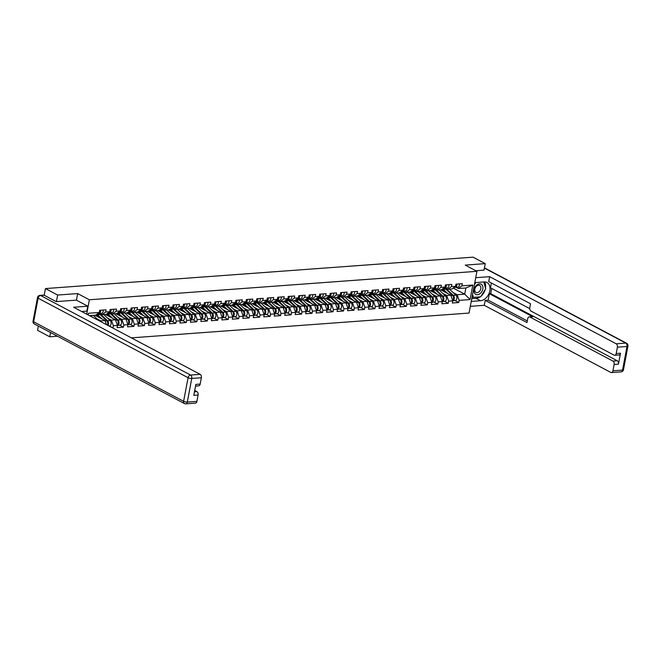 <?xml version="1.0" encoding="UTF-8"?>
<svg xmlns="http://www.w3.org/2000/svg" width="661" height="661" viewBox="0 0 661 661"><rect width="100%" height="100%" fill="white"/><g stroke="black" fill="none" stroke-linecap="round" stroke-linejoin="round"><path stroke-width="0.99" d="M131.365 337.862L469.046 313.058L476.936 271.316L89.375 299.78L86.665 314.149M50.567 332.566L49.765 336.788L57.457 336.218M49.765 336.788L37.561 330.31L38.355 326.088M453.206 288.056L464.716 294.153L470.07 299.565L472.822 285.04L461.907 285.841L462.312 283.668L455.933 284.139L455.52 286.304L451.942 289.006L447.852 289.303L445.564 288.089M470.07 299.565L459.155 300.367L458.751 302.531L455.041 300.565M440.689 289.832L450.777 295.178L452.777 300.829L452.364 303.002L458.751 302.531M452.777 300.829L448.679 301.135L448.274 303.3L444.564 301.333M430.212 290.6L440.3 295.946L442.3 301.598L441.887 303.771L448.274 303.3M442.3 301.598L438.202 301.903L437.789 304.077L434.087 302.11M419.735 291.369L429.824 296.723L431.823 302.374L431.41 304.539L437.789 304.077M431.823 302.374L427.725 302.672L427.312 304.845L423.602 302.878M409.258 292.137L419.347 297.491L421.346 303.143L420.933 305.308L427.312 304.845M421.346 303.143L417.248 303.44L416.835 305.613L413.125 303.647M398.773 292.906L408.87 298.26L410.861 303.911L410.456 306.084L416.835 305.613M410.861 303.911L406.771 304.209L406.358 306.382L402.648 304.415M388.296 293.674L398.385 299.028L400.384 304.68L399.979 306.853L406.358 306.382M400.384 304.68L396.286 304.985L395.881 307.15L392.171 305.184M377.819 294.451L387.908 299.797L389.907 305.448L389.503 307.621L395.881 307.15M389.907 305.448L385.809 305.754L385.404 307.919L381.694 305.952M367.342 295.219L377.431 300.565L379.431 306.217L379.017 308.39L385.404 307.919M379.431 306.217L375.332 306.522L374.919 308.695L371.218 306.729M356.866 295.988L366.954 301.333L368.954 306.993L368.541 309.158L374.919 308.695M368.954 306.993L364.855 307.291L364.442 309.464L360.741 307.497M346.389 296.756L356.477 302.11L358.477 307.762L358.064 309.926L364.442 309.464M358.477 307.762L354.379 308.059L353.966 310.232L350.256 308.266M335.912 297.524L346 302.878L348 308.53L347.587 310.703L353.966 310.232M348 308.53L343.902 308.827L343.489 311L339.779 309.034M325.427 298.293L335.515 303.647L337.515 309.298L337.11 311.471L343.489 311M337.515 309.298L333.417 309.596L333.012 311.769L329.302 309.802M314.95 299.061L325.038 304.415L327.038 310.067L326.633 312.24L333.012 311.769M327.038 310.067L322.94 310.373L322.535 312.537L318.825 310.571M304.473 299.838L314.562 305.184L316.561 310.835L316.148 313.008L322.535 312.537M316.561 310.835L312.463 311.141L312.058 313.306L308.348 311.339M293.996 300.606L304.085 305.952L306.084 311.604L305.671 313.777L312.058 313.306M306.084 311.604L301.986 311.909L301.573 314.082L297.871 312.116M283.519 301.375L293.608 306.721L295.607 312.38L295.194 314.545L301.573 314.082M295.607 312.38L291.509 312.678L291.096 314.851L287.386 312.884M273.043 302.143L283.131 307.497L285.131 313.149L284.717 315.314L291.096 314.851M285.131 313.149L281.032 313.446L280.619 315.619L276.909 313.653M262.557 302.912L272.654 308.266L274.645 313.917L274.241 316.09L280.619 315.619M274.645 313.917L270.556 314.215L270.142 316.388L266.433 314.421M252.081 303.68L262.169 309.034L264.169 314.686L263.764 316.859L270.142 316.388M264.169 314.686L260.07 314.983L259.666 317.156L255.956 315.19M241.604 304.448L251.692 309.802L253.692 315.454L253.287 317.627L259.666 317.156M253.692 315.454L249.594 315.76L249.189 317.924L245.479 315.958M231.127 305.225L241.215 310.571L243.215 316.222L242.802 318.395L249.189 317.924M243.215 316.222L239.117 316.528L238.704 318.693L235.002 316.726M220.65 305.993L230.739 311.339L232.738 316.999L232.325 319.164L238.704 318.693M232.738 316.999L228.64 317.297L228.227 319.47L224.525 317.503M210.173 306.762L220.262 312.116L222.261 317.767L221.848 319.932L228.227 319.47M222.261 317.767L218.163 318.065L217.75 320.238L214.04 318.272M199.696 307.53L209.785 312.884L211.784 318.536L211.371 320.709L217.75 320.238M211.784 318.536L207.686 318.833L207.273 321.006L203.563 319.04M189.211 308.299L199.3 313.653L201.299 319.304L200.894 321.477L207.273 321.006M201.299 319.304L197.209 319.602L196.796 321.775L193.086 319.808M178.734 309.067L188.823 314.421L190.822 320.073L190.418 322.246L196.796 321.775M190.822 320.073L186.724 320.378L186.319 322.543L182.61 320.577M168.258 309.844L178.346 315.19L180.346 320.841L179.932 323.014L186.319 322.543M180.346 320.841L176.247 321.147L175.843 323.312L172.133 321.345M157.781 310.612L167.869 315.958L169.869 321.61L169.456 323.783L175.843 323.312M169.869 321.61L165.771 321.915L165.357 324.088L161.656 322.122M147.304 311.381L157.392 316.726L159.392 322.386L158.979 324.551L165.357 324.088M159.392 322.386L155.294 322.684L154.881 324.857L151.171 322.89M136.827 312.149L146.916 317.503L148.915 323.155L148.502 325.319L154.881 324.857M148.915 323.155L144.817 323.452L144.404 325.625L140.694 323.659M126.342 312.917L136.439 318.272L138.43 323.923L138.025 326.096L144.404 325.625M138.43 323.923L134.34 324.221L133.927 326.394L130.217 324.427M115.865 313.686L125.954 319.04L127.953 324.691L127.548 326.865L133.927 326.394M127.953 324.691L123.855 324.989L123.45 327.162L119.74 325.195M105.388 314.454L115.477 319.808L117.476 325.46L117.071 327.633L123.45 327.162M117.476 325.46L113.378 325.766L112.973 327.93L109.263 325.964M88.045 314.884L88.351 313.273L99.266 312.471L95.688 315.173L89.45 315.627M455.52 286.304L451.422 286.61L451.835 284.437L445.456 284.908L445.043 287.072L440.945 287.378L441.358 285.205L434.979 285.676L434.566 287.849L430.468 288.146L430.881 285.973L424.494 286.444L424.089 288.617L419.991 288.915L420.404 286.742L414.017 287.213L413.612 289.386L409.514 289.683L409.919 287.518L403.541 287.981L403.127 290.154L399.037 290.452L399.442 288.287L393.064 288.75L392.651 290.923L388.552 291.228L388.965 289.055L382.587 289.526L382.174 291.691L378.075 291.997L378.489 289.824L372.11 290.295L371.697 292.459L367.599 292.765L368.012 290.592L361.633 291.063L361.22 293.236L357.122 293.534L357.535 291.361L351.148 291.832L350.743 294.005L346.645 294.302L347.05 292.129L340.671 292.6L340.266 294.773L336.168 295.07L336.573 292.906L330.194 293.368L329.781 295.541L325.691 295.839L326.096 293.674L319.717 294.145L319.304 296.31L315.206 296.615L315.619 294.442L309.241 294.913L308.827 297.078L304.729 297.384L305.142 295.211L298.764 295.682L298.351 297.855L294.252 298.152L294.666 295.979L288.279 296.45L287.874 298.623L283.776 298.921L284.189 296.748L277.802 297.219L277.397 299.392L273.299 299.689L273.704 297.524L267.325 297.987L266.912 300.16L262.822 300.458L263.227 298.293L256.848 298.755L256.435 300.929L252.337 301.234L252.75 299.061L246.371 299.532L245.958 301.697L241.86 302.003L242.273 299.83L235.894 300.301L235.481 302.465L231.383 302.771L231.796 300.598L225.418 301.069L225.004 303.242L220.906 303.539L221.319 301.366L214.932 301.837L214.528 304.01L210.429 304.308L210.834 302.135L204.456 302.606L204.051 304.779L199.953 305.076L200.357 302.912L193.979 303.374L193.566 305.547L189.476 305.845L189.881 303.68L183.502 304.143L183.089 306.316L178.991 306.621L179.404 304.448L173.025 304.919L172.612 307.084L168.514 307.39L168.927 305.217L162.548 305.688L162.135 307.852L158.037 308.158L158.45 305.985L152.063 306.456L151.658 308.629L147.56 308.927L147.973 306.754L141.586 307.225L141.181 309.398L137.083 309.695L137.488 307.522L131.109 307.993L130.704 310.166L126.606 310.463L127.011 308.299L120.633 308.761L120.219 310.934L116.121 311.232L116.534 309.067L110.156 309.538L109.743 311.703L105.644 312.009L106.057 309.835L99.679 310.306L99.266 312.471M434.31 288.915L434.764 289.163M442.688 293.36L446.679 295.484L450.777 295.178M446.679 295.484L448.679 301.135M451.422 286.61L447.852 289.303M423.833 289.692L424.288 289.931M432.211 294.137L436.202 296.252L440.3 295.946M445.043 287.072L441.465 289.774L437.367 290.072L435.087 288.857M436.202 296.252L438.202 301.903M440.945 287.378L437.367 290.072M413.348 290.46L413.811 290.7M421.735 294.905L425.725 297.02L429.824 296.723M434.566 287.849L430.989 290.543L426.89 290.84L424.61 289.634M425.725 297.02L427.725 302.672M430.468 288.146L426.89 290.84M402.871 291.228L403.334 291.468M411.258 295.674L415.248 297.789L419.347 297.491M424.089 288.617L420.512 291.311L416.413 291.608L414.133 290.402M415.248 297.789L417.248 303.44M419.991 288.915L416.413 291.608M392.394 291.997L392.857 292.236M400.781 296.442L404.772 298.557L408.87 298.26M413.612 289.386L410.035 292.079L405.937 292.385L403.656 291.171M404.772 298.557L406.771 304.209M409.514 289.683L405.937 292.385M381.918 292.765L382.372 293.013M390.304 297.21L394.295 299.326L398.385 299.028M403.127 290.154L399.558 292.848L395.46 293.154L393.171 291.939M394.295 299.326L396.286 304.985M399.037 290.452L395.46 293.154M371.441 293.534L371.895 293.781M379.819 297.979L383.81 300.102L387.908 299.797M392.651 290.923L389.081 293.616L384.983 293.922L382.694 292.707M383.81 300.102L385.809 305.754M388.552 291.228L384.983 293.922M360.964 294.302L361.418 294.55M369.342 298.755L373.333 300.871L377.431 300.565M382.174 291.691L378.596 294.393L374.498 294.69L372.217 293.476M373.333 300.871L375.332 306.522M378.075 291.997L374.498 294.69M350.487 295.079L350.941 295.318M358.865 299.524L362.856 301.639L366.954 301.333M371.697 292.459L368.119 295.161L364.021 295.459L361.741 294.252M362.856 301.639L364.855 307.291M367.599 292.765L364.021 295.459M340.002 295.847L340.465 296.087M348.388 300.292L352.379 302.408L356.477 302.11M361.22 293.236L357.642 295.93L353.544 296.227L351.264 295.021M352.379 302.408L354.379 308.059M357.122 293.534L353.544 296.227M329.525 296.615L329.988 296.855M337.911 301.061L341.902 303.176L346 302.878M350.743 294.005L347.165 296.698L343.067 296.996L340.787 295.789M341.902 303.176L343.902 308.827M346.645 294.302L343.067 296.996M319.048 297.384L319.503 297.624M327.435 301.829L331.425 303.944L335.515 303.647M340.266 294.773L336.689 297.467L332.59 297.772L330.302 296.558M331.425 303.944L333.417 309.596M336.168 295.07L332.59 297.772M308.571 298.152L309.026 298.4M316.95 302.598L320.94 304.713L325.038 304.415M329.781 295.541L326.212 298.235L322.114 298.541L319.825 297.326M320.94 304.713L322.94 310.373M325.691 295.839L322.114 298.541M298.094 298.921L298.549 299.169M306.473 303.366L310.463 305.489L314.562 305.184M319.304 296.31L315.727 299.003L311.637 299.309L309.348 298.094M310.463 305.489L312.463 311.141M315.206 296.615L311.637 299.309M287.618 299.697L288.072 299.937M295.996 304.143L299.987 306.258L304.085 305.952M308.827 297.078L305.25 299.78L301.152 300.077L298.871 298.863M299.987 306.258L301.986 311.909M304.729 297.384L301.152 300.077M277.133 300.466L277.595 300.705M285.519 304.911L289.51 307.026L293.608 306.721M298.351 297.855L294.773 300.548L290.675 300.846L288.394 299.64M289.51 307.026L291.509 312.678M294.252 298.152L290.675 300.846M266.656 301.234L267.118 301.474M275.042 305.679L279.033 307.795L283.131 307.497M287.874 298.623L284.296 301.317L280.198 301.614L277.917 300.408M279.033 307.795L281.032 313.446M283.776 298.921L280.198 301.614M256.179 302.003L256.642 302.242M264.565 306.448L268.556 308.563L272.654 308.266M277.397 299.392L273.819 302.085L269.721 302.391L267.441 301.176M268.556 308.563L270.556 314.215M273.299 299.689L269.721 302.391M245.702 302.771L246.156 303.011M254.088 307.216L258.079 309.331L262.169 309.034M266.912 300.16L263.342 302.854L259.244 303.159L256.955 301.945M258.079 309.331L260.07 314.983M262.822 300.458L259.244 303.159M235.225 303.539L235.68 303.787M243.603 307.985L247.594 310.108L251.692 309.802M256.435 300.929L252.866 303.622L248.767 303.928L246.479 302.713M247.594 310.108L249.594 315.76M252.337 301.234L248.767 303.928M224.748 304.308L225.203 304.556M233.126 308.761L237.117 310.877L241.215 310.571M245.958 301.697L242.38 304.399L238.282 304.696L236.002 303.482M237.117 310.877L239.117 316.528M241.86 302.003L238.282 304.696M214.271 305.085L214.726 305.324M222.65 309.53L226.64 311.645L230.739 311.339M235.481 302.465L231.904 305.167L227.805 305.465L225.525 304.258M226.64 311.645L228.64 317.297M231.383 302.771L227.805 305.465M203.786 305.853L204.249 306.093M212.173 310.298L216.164 312.413L220.262 312.116M225.004 303.242L221.427 305.936L217.329 306.233L215.048 305.027M216.164 312.413L218.163 318.065M220.906 303.539L217.329 306.233M193.309 306.621L193.772 306.861M201.696 311.067L205.687 313.182L209.785 312.884M214.528 304.01L210.95 306.704L206.852 307.001L204.571 305.795M205.687 313.182L207.686 318.833M210.429 304.308L206.852 307.001M182.833 307.39L183.287 307.629M191.219 311.835L195.21 313.95L199.3 313.653M204.051 304.779L200.473 307.472L196.375 307.778L194.086 306.564M195.21 313.95L197.209 319.602M199.953 305.076L196.375 307.778M172.356 308.158L172.81 308.406M180.734 312.603L184.725 314.719L188.823 314.421M193.566 305.547L189.996 308.241L185.898 308.547L183.609 307.332M184.725 314.719L186.724 320.378M189.476 305.845L185.898 308.547M161.879 308.927L162.333 309.174M170.257 313.372L174.248 315.495L178.346 315.19M183.089 306.316L179.511 309.009L175.421 309.315L173.132 308.1M174.248 315.495L176.247 321.147M178.991 306.621L175.421 309.315M151.402 309.695L151.856 309.943M159.78 314.149L163.771 316.264L167.869 315.958M172.612 307.084L169.034 309.786L164.936 310.083L162.656 308.869M163.771 316.264L165.771 321.915M168.514 307.39L164.936 310.083M140.917 310.472L141.38 310.711M149.303 314.917L153.294 317.032L157.392 316.726M162.135 307.852L158.557 310.554L154.459 310.852L152.179 309.645M153.294 317.032L155.294 322.684M158.037 308.158L154.459 310.852M130.44 311.24L130.903 311.48M138.827 315.685L142.817 317.801L146.916 317.503M151.658 308.629L148.081 311.323L143.982 311.62L141.702 310.414M142.817 317.801L144.817 323.452M147.56 308.927L143.982 311.62M119.963 312.009L120.426 312.248M128.35 316.454L132.34 318.569L136.439 318.272M141.181 309.398L137.604 312.091L133.505 312.389L131.225 311.182M132.34 318.569L134.34 324.221M137.083 309.695L133.505 312.389M109.486 312.777L109.941 313.017M117.873 317.222L121.864 319.337L125.954 319.04M130.704 310.166L127.127 312.86L123.029 313.165L120.74 311.951M121.864 319.337L123.855 324.989M126.606 310.463L123.029 313.165M99.01 313.545L99.464 313.793M107.388 317.991L111.379 320.106L115.477 319.808M120.219 310.934L116.65 313.628L112.552 313.934L110.263 312.719M111.379 320.106L113.378 325.766M116.121 311.232L112.552 313.934M94.911 315.231L105 320.577L106.438 324.634M96.911 318.759L100.902 320.882L105 320.577M109.743 311.703L106.165 314.396L102.075 314.702L99.786 313.488M100.902 320.882L101.265 321.89M105.644 312.009L102.075 314.702M88.351 313.273L88.202 314.966M76.428 300.16L77.668 293.575L57.656 295.046L56.416 301.598M57.656 295.046L45.444 288.568L44.188 295.236M484.001 270.192L485.24 263.632L473.036 257.162L45.444 288.568M485.24 263.632L465.228 265.102L476.936 271.316M77.668 293.575L89.375 299.78M453.165 292.592L457.156 294.707L464.716 294.153L465.881 287.981L458.329 288.535L456.04 287.32M444.787 288.146L445.241 288.394M457.156 294.707L459.155 300.367M461.907 285.841L458.329 288.535M472.822 285.04L465.881 287.981M99.745 310.298A2.925 1.909 85.8 0 1 98.084 313.611L97.721 313.645M100.555 310.24A2.925 1.909 85.8 0 1 98.894 313.554A2.925 1.909 85.8 0 1 98.588 313.537L98.481 313.521M103.141 310.05A2.925 1.909 85.8 0 1 101.48 313.364L98.894 313.554M99.753 311.397A1.776 1.157 -94.2 0 0 99.803 310.298M92.515 317.255L90.681 315.537M98.935 320.659L93.267 315.347M90.507 316.189L89.879 315.594M481.538 284.428A5.767 4.049 117.9 0 0 475.201 286.857A5.767 4.049 117.9 0 0 475.399 294.153A5.767 4.049 117.9 0 0 481.737 291.724A5.767 4.049 117.9 0 0 481.538 284.428M479.911 285.618A3.949 2.776 117.9 0 0 479.663 285.453A3.949 2.776 117.9 0 0 475.466 287.452A3.949 2.776 117.9 0 0 475.705 292.269A3.949 2.776 117.9 0 0 475.961 292.426A3.949 2.776 117.9 0 0 480.159 290.427A3.949 2.776 117.9 0 0 479.911 285.618M483.786 281.966L485.719 288.758L480.621 296.83L473.367 297.367L472.549 294.5M472.136 296.706L473.367 297.367M474.383 284.817L475.813 282.544M81.667 311.496L86.864 311.116L87.797 306.192L73.619 307.233L200.167 374.349A2.661 1.735 85.8 0 1 201.365 377.745L200.167 384.091A2.661 1.735 85.8 0 1 198.688 385.85L195.549 386.082M44.229 295.252L40.602 295.517A2.661 1.735 -94.2 0 0 39.933 295.368L43.56 295.103A2.661 1.735 85.8 0 1 44.229 295.252L56.218 301.614L76.362 300.127L87.797 306.192M194.474 391.808L196.904 391.634A2.661 1.735 85.8 0 1 198.102 395.022L196.904 401.367A2.661 1.735 85.8 0 1 195.425 403.136L185.824 403.838A2.661 1.735 -94.2 0 0 187.303 402.07L196.904 401.367M200.167 384.091L195.871 384.405L193.805 395.336L198.102 395.022M196.904 391.634L194.722 390.477M474.796 282.619L484.092 281.941A9.981 7.015 117.9 0 1 486.992 282.52A9.981 7.015 117.9 0 1 489.347 292.724A9.981 7.015 117.9 0 1 480.539 300.722L471.252 301.408M470.318 306.332L484.249 305.308L485.174 300.383L526.991 322.56L527.726 318.635A2.661 1.735 -94.2 0 1 529.205 316.867A2.661 1.735 -94.2 0 1 529.874 317.016L612.937 361.071L617.234 360.757A2.661 1.735 85.8 0 1 618.44 364.145L620.505 353.214A2.661 1.735 85.8 0 1 619.027 354.982L614.73 355.296A2.661 1.735 -94.2 0 0 616.201 353.528L617.399 347.182A2.661 1.735 -94.2 0 0 616.201 343.794L625.81 343.084L484.397 268.085M491.668 288.452L490.693 293.641L489.347 293.74L488.132 300.168L485.174 300.383M491.371 283.007L490.47 287.808L529.734 308.637M614.73 355.296A2.661 1.735 -94.2 0 1 614.061 355.147L530.998 311.091A2.661 1.735 -94.2 0 1 529.792 307.695L530.535 303.771L488.727 281.603L489.652 276.678L616.201 343.794M475.73 277.694L489.652 276.678M484.249 305.308L610.789 372.424A2.661 1.735 -94.2 0 0 611.458 372.573A2.661 1.735 -94.2 0 0 612.937 370.804L614.135 364.467A2.661 1.735 -94.2 0 0 612.937 361.071M484.026 270.076L475.928 270.779M489.347 293.74L532.832 316.801L529.874 317.016M490.693 293.641L617.234 360.757M488.132 300.168L527.296 320.94M529.205 316.867L532.163 316.652A2.661 1.735 85.8 0 1 532.832 316.801M471.756 298.706L476.135 298.392A9.981 7.015 117.9 0 0 480.134 296.863M481.043 296.161A9.981 7.015 117.9 0 0 485.199 289.592M485.529 288.089A9.981 7.015 117.9 0 0 484.488 281.925M472.012 297.376L473.218 297.285M110.222 309.53A2.925 1.909 85.8 0 1 108.569 312.843L108.197 312.876M111.031 309.472A2.925 1.909 85.8 0 1 109.371 312.785A2.925 1.909 85.8 0 1 109.065 312.769L108.958 312.752M113.618 309.282A2.925 1.909 85.8 0 1 111.957 312.595L109.371 312.785M110.23 310.629A1.776 1.157 -94.2 0 0 110.28 309.522M120.707 308.761A2.925 1.909 85.8 0 1 119.046 312.075L118.674 312.099M121.508 308.704A2.925 1.909 85.8 0 1 119.848 312.017A2.925 1.909 85.8 0 1 119.542 312L119.434 311.984M124.094 308.513A2.925 1.909 85.8 0 1 122.434 311.827L119.848 312.017M120.707 309.86A1.776 1.157 -94.2 0 0 120.756 308.753M131.184 307.993A2.925 1.909 85.8 0 1 129.523 311.306L129.151 311.331M131.985 307.927A2.925 1.909 85.8 0 1 130.324 311.248A2.925 1.909 85.8 0 1 130.019 311.232L129.911 311.215M134.571 307.737A2.925 1.909 85.8 0 1 132.911 311.058L130.324 311.248M131.192 309.092A1.776 1.157 -94.2 0 0 131.233 307.985M141.661 307.216A2.925 1.909 85.8 0 1 140 310.538L139.628 310.563M142.462 307.158A2.925 1.909 85.8 0 1 140.81 310.48A2.925 1.909 85.8 0 1 140.496 310.463L140.388 310.447M145.048 306.968A2.925 1.909 85.8 0 1 143.396 310.29L140.81 310.48M141.669 308.323A1.776 1.157 -94.2 0 0 141.71 307.216M152.137 306.448A2.925 1.909 85.8 0 1 150.477 309.769L150.105 309.794M152.947 306.39A2.925 1.909 85.8 0 1 151.286 309.703A2.925 1.909 85.8 0 1 150.972 309.695L150.873 309.67M155.533 306.2A2.925 1.909 85.8 0 1 153.873 309.522L151.286 309.703M152.146 307.555A1.776 1.157 -94.2 0 0 152.187 306.448M95.234 315.396A3.28 2.14 85.8 0 1 95.845 315.214A3.28 2.14 85.8 0 1 96.671 315.396A3.28 2.14 85.8 0 1 97.117 315.718L98.786 317.28M102.009 318.99L97.481 314.752A4.437 2.884 -94.2 0 0 96.878 314.314A4.437 2.884 -94.2 0 0 96.853 314.297M107.379 325.138A2.925 1.909 -94.2 0 0 106.751 320.816L100.067 314.562A4.437 2.884 -94.2 0 0 99.464 314.124A4.437 2.884 -94.2 0 0 98.349 313.876L97.307 313.95M107.966 325.452A2.925 1.909 -94.2 0 0 107.553 320.759L100.877 314.504A4.437 2.884 -94.2 0 0 100.265 314.066A4.437 2.884 -94.2 0 0 99.158 313.81A4.437 2.884 -94.2 0 0 98.753 313.884M108.982 325.989L109.437 325.956A2.925 1.909 -94.2 0 0 111.098 323.783A2.925 1.909 -94.2 0 0 110.139 320.568L103.744 314.578M107.586 322.312A1.776 1.157 85.8 0 1 107.71 323.989M96.101 315.859L97.184 315.776M105.719 314.628A3.28 2.14 85.8 0 1 106.322 314.446A3.28 2.14 85.8 0 1 107.148 314.628A3.28 2.14 85.8 0 1 107.603 314.95L109.263 316.512M112.494 318.222L107.958 313.983A4.437 2.884 -94.2 0 0 107.355 313.545A4.437 2.884 -94.2 0 0 107.33 313.529M117.336 325.072A2.925 1.909 -94.2 0 0 117.228 320.048L110.544 313.793A4.437 2.884 -94.2 0 0 109.941 313.355A4.437 2.884 -94.2 0 0 108.825 313.099L107.793 313.182M118.03 319.99L120.616 319.8A2.925 1.909 -94.2 0 1 121.574 323.014A2.925 1.909 -94.2 0 1 119.914 325.187L117.443 325.369A2.925 1.909 -94.2 0 0 118.997 323.122A2.925 1.909 -94.2 0 0 118.03 319.99L111.354 313.727A4.437 2.884 -94.2 0 0 110.751 313.289A4.437 2.884 -94.2 0 0 109.635 313.041A4.437 2.884 -94.2 0 0 109.23 313.116M120.616 319.8L114.221 313.81M118.063 321.543A1.776 1.157 85.8 0 1 118.187 323.221M106.578 315.09L107.66 315.008M116.196 313.859A3.28 2.14 85.8 0 1 116.807 313.669A3.28 2.14 85.8 0 1 117.625 313.859A3.28 2.14 85.8 0 1 118.079 314.182L119.74 315.743M117.832 312.769A4.437 2.884 -94.2 0 0 117.807 312.76A4.437 2.884 -94.2 0 1 118.443 313.207L121.029 313.025A4.437 2.884 -94.2 0 0 120.418 312.579A4.437 2.884 -94.2 0 0 119.302 312.331L118.269 312.405M128.507 319.222L131.093 319.032A2.925 1.909 -94.2 0 1 132.051 322.246A2.925 1.909 -94.2 0 1 130.391 324.411L127.92 324.592A2.925 1.909 -94.2 0 0 129.473 322.345A2.925 1.909 -94.2 0 0 128.507 319.222L121.831 312.959A4.437 2.884 -94.2 0 0 121.227 312.521A4.437 2.884 -94.2 0 0 120.112 312.273A4.437 2.884 -94.2 0 0 119.715 312.347M131.093 319.032L124.706 313.041M128.54 320.775A1.776 1.157 85.8 0 1 128.664 322.452M127.821 324.303A2.925 1.909 -94.2 0 0 127.705 319.28L121.029 313.025M122.971 317.454L118.443 313.207M117.055 314.322L118.137 314.239M126.672 313.091A3.28 2.14 85.8 0 1 127.284 312.901A3.28 2.14 85.8 0 1 128.11 313.091A3.28 2.14 85.8 0 1 128.556 313.413L130.225 314.975M133.448 316.685L128.92 312.438A4.437 2.884 -94.2 0 0 128.308 312A4.437 2.884 -94.2 0 0 128.284 311.984M138.298 323.526A2.925 1.909 -94.2 0 0 138.182 318.511L131.506 312.248A4.437 2.884 -94.2 0 0 130.895 311.81A4.437 2.884 -94.2 0 0 129.787 311.562L128.746 311.637M138.992 318.453L141.578 318.263A2.925 1.909 -94.2 0 1 142.528 321.477A2.925 1.909 -94.2 0 1 140.867 323.642L138.397 323.824A2.925 1.909 -94.2 0 0 139.95 321.577A2.925 1.909 -94.2 0 0 138.992 318.453L132.307 312.19A4.437 2.884 -94.2 0 0 131.704 311.752A4.437 2.884 -94.2 0 0 130.589 311.505A4.437 2.884 -94.2 0 0 130.192 311.579M141.578 318.263L135.183 312.273M139.017 319.998A1.776 1.157 85.8 0 1 139.141 321.684M127.54 313.554L128.614 313.471M137.149 312.322A3.28 2.14 85.8 0 1 137.761 312.132A3.28 2.14 85.8 0 1 138.587 312.314A3.28 2.14 85.8 0 1 139.033 312.645L140.702 314.206M143.924 315.917L139.397 311.67A4.437 2.884 -94.2 0 0 138.785 311.232A4.437 2.884 -94.2 0 0 138.76 311.215M148.775 322.758A2.925 1.909 -94.2 0 0 148.659 317.743L141.983 311.48A4.437 2.884 -94.2 0 0 141.371 311.042A4.437 2.884 -94.2 0 0 140.264 310.794L139.223 310.868M149.469 317.677L152.055 317.487A2.925 1.909 -94.2 0 1 153.005 320.709A2.925 1.909 -94.2 0 1 151.344 322.874L148.882 323.055A2.925 1.909 -94.2 0 0 150.435 320.808A2.925 1.909 -94.2 0 0 149.469 317.677L142.784 311.422A4.437 2.884 -94.2 0 0 142.181 310.984A4.437 2.884 -94.2 0 0 141.066 310.736A4.437 2.884 -94.2 0 0 140.669 310.81M152.055 317.487L145.66 311.496M149.502 319.23A1.776 1.157 85.8 0 1 149.617 320.907M138.017 312.777L139.091 312.703M162.614 305.679A2.925 1.909 85.8 0 1 160.954 309.001L160.582 309.026M163.424 305.622A2.925 1.909 85.8 0 1 161.763 308.935A2.925 1.909 85.8 0 1 161.458 308.918L161.35 308.902M166.01 305.432A2.925 1.909 85.8 0 1 164.349 308.745L161.763 308.935M162.623 306.787A1.776 1.157 -94.2 0 0 162.672 305.679M147.626 311.554A3.28 2.14 85.8 0 1 148.238 311.364A3.28 2.14 85.8 0 1 149.064 311.546A3.28 2.14 85.8 0 1 149.51 311.876L151.179 313.438M154.401 315.148L149.873 310.901A4.437 2.884 -94.2 0 0 149.27 310.463A4.437 2.884 -94.2 0 0 149.237 310.447M159.251 321.99A2.925 1.909 -94.2 0 0 159.136 316.966L152.46 310.711A4.437 2.884 -94.2 0 0 151.856 310.273A4.437 2.884 -94.2 0 0 150.741 310.026L149.7 310.1M159.945 316.908L162.532 316.718A2.925 1.909 -94.2 0 1 163.482 319.932A2.925 1.909 -94.2 0 1 161.821 322.105L159.359 322.287A2.925 1.909 -94.2 0 0 160.912 320.04A2.925 1.909 -94.2 0 0 159.945 316.908L153.269 310.653A4.437 2.884 -94.2 0 0 152.658 310.216A4.437 2.884 -94.2 0 0 151.543 309.968A4.437 2.884 -94.2 0 0 151.146 310.034M162.532 316.718L156.136 310.728M159.979 318.462A1.776 1.157 85.8 0 1 160.102 320.139M148.494 312.009L149.576 311.934M173.091 304.911A2.925 1.909 85.8 0 1 171.439 308.224L171.067 308.257M173.901 304.853A2.925 1.909 85.8 0 1 172.24 308.166A2.925 1.909 85.8 0 1 171.934 308.15L171.827 308.133M176.487 304.663A2.925 1.909 85.8 0 1 174.826 307.976L172.24 308.166M173.099 306.01A1.776 1.157 -94.2 0 0 173.149 304.911M158.103 310.786A3.28 2.14 85.8 0 1 158.714 310.596A3.28 2.14 85.8 0 1 159.541 310.777A3.28 2.14 85.8 0 1 159.987 311.1L161.656 312.661M164.878 314.372L160.35 310.133A4.437 2.884 -94.2 0 0 159.747 309.695A4.437 2.884 -94.2 0 0 159.714 309.679M169.728 321.221A2.925 1.909 -94.2 0 0 169.621 316.198L162.936 309.943A4.437 2.884 -94.2 0 0 162.333 309.505A4.437 2.884 -94.2 0 0 161.218 309.257L160.177 309.331M169.836 321.51A2.925 1.909 -94.2 0 0 171.389 319.271A2.925 1.909 -94.2 0 0 170.422 316.14L163.746 309.885A4.437 2.884 -94.2 0 0 163.135 309.447A4.437 2.884 -94.2 0 0 162.028 309.191A4.437 2.884 -94.2 0 0 161.623 309.265M169.836 321.519L172.306 321.337A2.925 1.909 -94.2 0 0 173.967 319.164A2.925 1.909 -94.2 0 0 173.008 315.95L166.613 309.959M170.455 317.693A1.776 1.157 85.8 0 1 170.579 319.37M158.971 311.24L160.053 311.157M183.568 304.143A2.925 1.909 85.8 0 1 181.915 307.456L181.544 307.489M184.378 304.085A2.925 1.909 85.8 0 1 182.717 307.398A2.925 1.909 85.8 0 1 182.411 307.382L182.304 307.365M186.964 303.895A2.925 1.909 85.8 0 1 185.303 307.208L182.717 307.398M183.576 305.242A1.776 1.157 -94.2 0 0 183.626 304.134M168.58 310.009A3.28 2.14 85.8 0 1 169.191 309.827A3.28 2.14 85.8 0 1 170.017 310.009A3.28 2.14 85.8 0 1 170.464 310.331L172.133 311.893M175.355 313.603L170.827 309.365A4.437 2.884 -94.2 0 0 170.224 308.927A4.437 2.884 -94.2 0 0 170.199 308.91M180.205 320.453A2.925 1.909 -94.2 0 0 180.098 315.429L173.413 309.174A4.437 2.884 -94.2 0 0 172.81 308.737A4.437 2.884 -94.2 0 0 171.695 308.48L170.654 308.563M180.899 315.371L183.485 315.181A2.925 1.909 -94.2 0 1 184.444 318.395A2.925 1.909 -94.2 0 1 182.783 320.568L180.313 320.75A2.925 1.909 -94.2 0 0 181.866 318.503A2.925 1.909 -94.2 0 0 180.899 315.371L174.223 309.117A4.437 2.884 -94.2 0 0 173.612 308.67A4.437 2.884 -94.2 0 0 172.504 308.423A4.437 2.884 -94.2 0 0 172.1 308.497M183.485 315.181L177.09 309.191M180.932 316.925A1.776 1.157 85.8 0 1 181.056 318.602M169.447 310.472L170.53 310.389M194.053 303.374A2.925 1.909 85.8 0 1 192.392 306.687L192.021 306.712M194.855 303.316A2.925 1.909 85.8 0 1 193.194 306.63A2.925 1.909 85.8 0 1 192.888 306.613L192.781 306.597M197.441 303.126A2.925 1.909 85.8 0 1 195.78 306.44L193.194 306.63M194.061 304.473A1.776 1.157 -94.2 0 0 194.103 303.366M179.065 309.241A3.28 2.14 85.8 0 1 179.676 309.059A3.28 2.14 85.8 0 1 180.494 309.241A3.28 2.14 85.8 0 1 180.949 309.563L182.61 311.124M185.84 312.835L181.304 308.596A4.437 2.884 -94.2 0 0 180.701 308.15A4.437 2.884 -94.2 0 0 180.676 308.142M190.682 319.684A2.925 1.909 -94.2 0 0 190.575 314.661L183.89 308.406A4.437 2.884 -94.2 0 0 183.287 307.96A4.437 2.884 -94.2 0 0 182.172 307.712L181.139 307.795M191.376 314.603L193.962 314.413A2.925 1.909 -94.2 0 1 194.921 317.627A2.925 1.909 -94.2 0 1 193.26 319.8L190.789 319.974A2.925 1.909 -94.2 0 0 192.343 317.734A2.925 1.909 -94.2 0 0 191.376 314.603L184.7 308.34A4.437 2.884 -94.2 0 0 184.097 307.902A4.437 2.884 -94.2 0 0 182.981 307.654A4.437 2.884 -94.2 0 0 182.576 307.729M193.962 314.413L187.575 308.423M191.409 316.156A1.776 1.157 85.8 0 1 191.533 317.834M179.924 309.703L181.007 309.621M204.53 302.606A2.925 1.909 85.8 0 1 202.869 305.919L202.497 305.944M205.331 302.54A2.925 1.909 85.8 0 1 203.679 305.861A2.925 1.909 85.8 0 1 203.365 305.845L203.258 305.828M207.918 302.35A2.925 1.909 85.8 0 1 206.265 305.671L203.679 305.861M204.538 303.705A1.776 1.157 -94.2 0 0 204.579 302.598M189.542 308.472A3.28 2.14 85.8 0 1 190.153 308.282A3.28 2.14 85.8 0 1 190.971 308.472A3.28 2.14 85.8 0 1 191.426 308.794L193.086 310.356M196.317 312.066L191.789 307.819A4.437 2.884 -94.2 0 0 191.178 307.382A4.437 2.884 -94.2 0 0 191.153 307.373M201.167 318.916A2.925 1.909 -94.2 0 0 201.051 313.892L194.375 307.629A4.437 2.884 -94.2 0 0 193.764 307.191A4.437 2.884 -94.2 0 0 192.648 306.944L191.616 307.018M201.861 313.835L204.447 313.645A2.925 1.909 -94.2 0 1 205.397 316.859A2.925 1.909 -94.2 0 1 203.737 319.023L201.266 319.205A2.925 1.909 -94.2 0 0 202.82 316.958A2.925 1.909 -94.2 0 0 201.861 313.835L195.177 307.572A4.437 2.884 -94.2 0 0 194.574 307.134A4.437 2.884 -94.2 0 0 193.458 306.886A4.437 2.884 -94.2 0 0 193.062 306.96M204.447 313.645L198.052 307.654M201.886 315.38A1.776 1.157 85.8 0 1 202.01 317.065M190.401 308.935L191.483 308.852M215.007 301.829A2.925 1.909 85.8 0 1 213.346 305.151L212.974 305.175M215.808 301.771A2.925 1.909 85.8 0 1 214.156 305.093A2.925 1.909 85.8 0 1 213.842 305.076L213.743 305.052M218.394 301.581A2.925 1.909 85.8 0 1 216.742 304.903L214.156 305.093M215.015 302.936A1.776 1.157 -94.2 0 0 215.056 301.829M200.019 307.704A3.28 2.14 85.8 0 1 200.63 307.514A3.28 2.14 85.8 0 1 201.456 307.704A3.28 2.14 85.8 0 1 201.902 308.026L203.571 309.588M206.794 311.298L202.266 307.051A4.437 2.884 -94.2 0 0 201.655 306.613A4.437 2.884 -94.2 0 0 201.63 306.597M211.644 318.139A2.925 1.909 -94.2 0 0 211.528 313.124L204.852 306.861A4.437 2.884 -94.2 0 0 204.241 306.423A4.437 2.884 -94.2 0 0 203.134 306.175L202.092 306.25M212.338 313.066L214.924 312.876A2.925 1.909 -94.2 0 1 215.874 316.09A2.925 1.909 -94.2 0 1 214.214 318.255L211.743 318.437A2.925 1.909 -94.2 0 0 213.305 316.189A2.925 1.909 -94.2 0 0 212.338 313.066L205.654 306.803A4.437 2.884 -94.2 0 0 205.05 306.365A4.437 2.884 -94.2 0 0 203.935 306.117A4.437 2.884 -94.2 0 0 203.538 306.192M214.924 312.876L208.529 306.886M212.363 314.611A1.776 1.157 85.8 0 1 212.487 316.288M200.886 308.158L201.96 308.084M225.484 301.061A2.925 1.909 85.8 0 1 223.823 304.382L223.451 304.407M226.293 301.003A2.925 1.909 85.8 0 1 224.633 304.316A2.925 1.909 85.8 0 1 224.327 304.308L224.219 304.283M228.88 300.813A2.925 1.909 85.8 0 1 227.219 304.126L224.633 304.316M225.492 302.168A1.776 1.157 -94.2 0 0 225.533 301.061M210.495 306.935A3.28 2.14 85.8 0 1 211.107 306.745A3.28 2.14 85.8 0 1 211.933 306.927A3.28 2.14 85.8 0 1 212.379 307.258L214.048 308.819M217.271 310.53L212.743 306.283A4.437 2.884 -94.2 0 0 212.14 305.845A4.437 2.884 -94.2 0 0 212.107 305.828M222.121 317.371A2.925 1.909 -94.2 0 0 222.005 312.356L215.329 306.093A4.437 2.884 -94.2 0 0 214.726 305.655A4.437 2.884 -94.2 0 0 213.61 305.407L212.569 305.481M222.815 312.289L225.401 312.099A2.925 1.909 -94.2 0 1 226.351 315.322A2.925 1.909 -94.2 0 1 224.69 317.487L222.228 317.668A2.925 1.909 -94.2 0 0 223.782 315.421A2.925 1.909 -94.2 0 0 222.815 312.289L216.13 306.035A4.437 2.884 -94.2 0 0 215.527 305.597A4.437 2.884 -94.2 0 0 214.412 305.349A4.437 2.884 -94.2 0 0 214.015 305.423M225.401 312.099L219.006 306.109M222.848 313.843A1.776 1.157 85.8 0 1 222.972 315.52M211.363 307.39L212.445 307.315M235.96 300.292A2.925 1.909 85.8 0 1 234.3 303.606L233.936 303.639M236.77 300.234A2.925 1.909 85.8 0 1 235.109 303.548A2.925 1.909 85.8 0 1 234.804 303.531L234.696 303.515M239.356 300.044A2.925 1.909 85.8 0 1 237.696 303.358L235.109 303.548M235.969 301.399A1.776 1.157 -94.2 0 0 236.018 300.292M220.972 306.167A3.28 2.14 85.8 0 1 221.584 305.977A3.28 2.14 85.8 0 1 222.41 306.159A3.28 2.14 85.8 0 1 222.856 306.489L224.525 308.051M227.748 309.761L223.22 305.514A4.437 2.884 -94.2 0 0 222.617 305.076A4.437 2.884 -94.2 0 0 222.583 305.06M232.598 316.602A2.925 1.909 -94.2 0 0 232.482 311.579L225.806 305.324A4.437 2.884 -94.2 0 0 225.203 304.886A4.437 2.884 -94.2 0 0 224.087 304.638L223.046 304.713M233.292 311.521L235.878 311.331A2.925 1.909 -94.2 0 1 236.836 314.545A2.925 1.909 -94.2 0 1 235.176 316.718L232.705 316.9A2.925 1.909 -94.2 0 0 234.258 314.653A2.925 1.909 -94.2 0 0 233.292 311.521L226.616 305.266A4.437 2.884 -94.2 0 0 226.004 304.828A4.437 2.884 -94.2 0 0 224.889 304.581A4.437 2.884 -94.2 0 0 224.492 304.647M235.878 311.331L229.483 305.341M233.325 313.074A1.776 1.157 85.8 0 1 233.449 314.752M221.84 306.621L222.922 306.547M246.437 299.524A2.925 1.909 85.8 0 1 244.785 302.837L244.413 302.87M247.247 299.466A2.925 1.909 85.8 0 1 245.586 302.779A2.925 1.909 85.8 0 1 245.281 302.763L245.173 302.746M249.833 299.276A2.925 1.909 85.8 0 1 248.172 302.589L245.586 302.779M246.446 300.623A1.776 1.157 -94.2 0 0 246.495 299.516M231.449 305.39A3.28 2.14 85.8 0 1 232.061 305.208A3.28 2.14 85.8 0 1 232.887 305.39A3.28 2.14 85.8 0 1 233.333 305.713L235.002 307.274M233.093 304.308A4.437 2.884 -94.2 0 0 233.069 304.291A4.437 2.884 -94.2 0 1 233.697 304.746L236.283 304.556A4.437 2.884 -94.2 0 0 235.68 304.118A4.437 2.884 -94.2 0 0 234.564 303.87L233.523 303.944M243.769 310.753L246.355 310.563A2.925 1.909 -94.2 0 1 247.313 313.777A2.925 1.909 -94.2 0 1 245.652 315.95L243.182 316.132A2.925 1.909 -94.2 0 0 244.735 313.884A2.925 1.909 -94.2 0 0 243.769 310.753L237.092 304.498A4.437 2.884 -94.2 0 0 236.481 304.06A4.437 2.884 -94.2 0 0 235.374 303.804A4.437 2.884 -94.2 0 0 234.969 303.878M246.355 310.563L239.96 304.572M243.802 312.306A1.776 1.157 85.8 0 1 243.926 313.983M243.074 315.834A2.925 1.909 -94.2 0 0 242.967 310.81L236.283 304.556M238.224 308.984L233.697 304.746M232.317 305.853L233.399 305.77M256.922 298.755A2.925 1.909 85.8 0 1 255.262 302.069L254.89 302.094M257.724 298.698A2.925 1.909 85.8 0 1 256.063 302.011A2.925 1.909 85.8 0 1 255.757 301.994L255.65 301.978M260.31 298.508A2.925 1.909 85.8 0 1 258.649 301.821L256.063 302.011M256.922 299.854A1.776 1.157 -94.2 0 0 256.972 298.747M241.934 304.622A3.28 2.14 85.8 0 1 242.537 304.44A3.28 2.14 85.8 0 1 243.364 304.622A3.28 2.14 85.8 0 1 243.818 304.944L245.479 306.506M248.71 308.216L244.173 303.977A4.437 2.884 -94.2 0 0 243.57 303.539A4.437 2.884 -94.2 0 0 243.545 303.523M253.551 315.066A2.925 1.909 -94.2 0 0 253.444 310.042L246.76 303.787A4.437 2.884 -94.2 0 0 246.156 303.349A4.437 2.884 -94.2 0 0 245.041 303.093L244.008 303.176M253.659 315.355A2.925 1.909 -94.2 0 0 255.212 313.116A2.925 1.909 -94.2 0 0 254.245 309.984L247.569 303.73A4.437 2.884 -94.2 0 0 246.966 303.283A4.437 2.884 -94.2 0 0 245.851 303.035A4.437 2.884 -94.2 0 0 245.446 303.11M253.659 315.363L256.129 315.181A2.925 1.909 -94.2 0 0 257.79 313.008A2.925 1.909 -94.2 0 0 256.832 309.794L250.436 303.804M254.278 311.538A1.776 1.157 85.8 0 1 254.402 313.215M242.794 305.085L243.876 305.002M267.399 297.987A2.925 1.909 85.8 0 1 265.739 301.3L265.367 301.325M268.201 297.921A2.925 1.909 85.8 0 1 266.54 301.242A2.925 1.909 85.8 0 1 266.234 301.226L266.127 301.209M270.787 297.731A2.925 1.909 85.8 0 1 269.126 301.052L266.54 301.242M267.408 299.086A1.776 1.157 -94.2 0 0 267.449 297.979M252.411 303.853A3.28 2.14 85.8 0 1 253.023 303.663A3.28 2.14 85.8 0 1 253.841 303.853A3.28 2.14 85.8 0 1 254.295 304.176L255.956 305.737M259.186 307.448L254.659 303.209A4.437 2.884 -94.2 0 0 254.047 302.763A4.437 2.884 -94.2 0 0 254.022 302.755M264.036 314.297A2.925 1.909 -94.2 0 0 263.921 309.274L257.245 303.019A4.437 2.884 -94.2 0 0 256.633 302.573A4.437 2.884 -94.2 0 0 255.518 302.325L254.485 302.408M264.722 309.216L267.308 309.026A2.925 1.909 -94.2 0 1 268.267 312.24A2.925 1.909 -94.2 0 1 266.606 314.405L264.136 314.586A2.925 1.909 -94.2 0 0 265.689 312.339A2.925 1.909 -94.2 0 0 264.722 309.216L258.046 302.953A4.437 2.884 -94.2 0 0 257.443 302.515A4.437 2.884 -94.2 0 0 256.328 302.267A4.437 2.884 -94.2 0 0 255.931 302.341M267.308 309.026L260.921 303.035M264.755 310.769A1.776 1.157 85.8 0 1 264.879 312.446M253.27 304.316L254.353 304.234M277.876 297.21A2.925 1.909 85.8 0 1 276.215 300.532L275.844 300.557M278.678 297.153A2.925 1.909 85.8 0 1 277.025 300.474A2.925 1.909 85.8 0 1 276.711 300.458L276.604 300.441M281.264 296.963A2.925 1.909 85.8 0 1 279.611 300.284L277.025 300.474M277.884 298.318A1.776 1.157 -94.2 0 0 277.926 297.21M262.888 303.085A3.28 2.14 85.8 0 1 263.499 302.895A3.28 2.14 85.8 0 1 264.326 303.085A3.28 2.14 85.8 0 1 264.772 303.407L266.441 304.969M269.663 306.679L265.135 302.432A4.437 2.884 -94.2 0 0 264.524 301.994A4.437 2.884 -94.2 0 0 264.499 301.978M274.513 313.529A2.925 1.909 -94.2 0 0 274.398 308.505L267.722 302.242A4.437 2.884 -94.2 0 0 267.11 301.804A4.437 2.884 -94.2 0 0 266.003 301.556L264.962 301.631M275.207 308.447L277.794 308.257A2.925 1.909 -94.2 0 1 278.744 311.471A2.925 1.909 -94.2 0 1 277.083 313.636L274.612 313.818A2.925 1.909 -94.2 0 0 276.166 311.571A2.925 1.909 -94.2 0 0 275.207 308.447L268.523 302.184A4.437 2.884 -94.2 0 0 267.92 301.747A4.437 2.884 -94.2 0 0 266.804 301.499A4.437 2.884 -94.2 0 0 266.408 301.573M277.794 308.257L271.398 302.267M275.232 309.992A1.776 1.157 85.8 0 1 275.356 311.678M263.756 303.548L264.83 303.465M288.353 296.442A2.925 1.909 85.8 0 1 286.692 299.764L286.32 299.788M289.163 296.384A2.925 1.909 85.8 0 1 287.502 299.706A2.925 1.909 85.8 0 1 287.188 299.689L287.089 299.664M291.749 296.194A2.925 1.909 85.8 0 1 290.088 299.516L287.502 299.706M288.361 297.549A1.776 1.157 -94.2 0 0 288.403 296.442M273.365 302.317A3.28 2.14 85.8 0 1 273.976 302.127A3.28 2.14 85.8 0 1 274.802 302.308A3.28 2.14 85.8 0 1 275.249 302.639L276.918 304.2M280.14 305.911L275.612 301.664A4.437 2.884 -94.2 0 0 275.001 301.226A4.437 2.884 -94.2 0 0 274.976 301.209M284.99 312.752A2.925 1.909 -94.2 0 0 284.874 307.737L278.198 301.474A4.437 2.884 -94.2 0 0 277.587 301.036A4.437 2.884 -94.2 0 0 276.48 300.788L275.439 300.862M285.089 313.041A2.925 1.909 -94.2 0 0 286.651 310.802A2.925 1.909 -94.2 0 0 285.684 307.671L279 301.416A4.437 2.884 -94.2 0 0 278.397 300.978A4.437 2.884 -94.2 0 0 277.281 300.73A4.437 2.884 -94.2 0 0 276.885 300.805M285.098 313.05L287.56 312.868A2.925 1.909 -94.2 0 0 289.221 310.703A2.925 1.909 -94.2 0 0 288.27 307.489L281.875 301.49M285.717 309.224A1.776 1.157 85.8 0 1 285.833 310.901M274.232 302.771L275.307 302.697M298.83 295.674A2.925 1.909 85.8 0 1 297.169 298.995L296.797 299.02M299.64 295.616A2.925 1.909 85.8 0 1 297.979 298.929A2.925 1.909 85.8 0 1 297.673 298.921L297.566 298.896M302.226 295.426A2.925 1.909 85.8 0 1 300.565 298.739L297.979 298.929M298.838 296.781A1.776 1.157 -94.2 0 0 298.888 295.674M283.842 301.548A3.28 2.14 85.8 0 1 284.453 301.358A3.28 2.14 85.8 0 1 285.279 301.54A3.28 2.14 85.8 0 1 285.726 301.87L287.395 303.432M290.617 305.142L286.089 300.895A4.437 2.884 -94.2 0 0 285.486 300.458A4.437 2.884 -94.2 0 0 285.453 300.441M295.467 311.984A2.925 1.909 -94.2 0 0 295.351 306.968L288.675 300.705A4.437 2.884 -94.2 0 0 288.072 300.268A4.437 2.884 -94.2 0 0 286.957 300.02L285.916 300.094M295.566 312.273A2.925 1.909 -94.2 0 0 297.128 310.034A2.925 1.909 -94.2 0 0 296.161 306.902L289.485 300.648A4.437 2.884 -94.2 0 0 288.874 300.21A4.437 2.884 -94.2 0 0 287.758 299.962A4.437 2.884 -94.2 0 0 287.361 300.036M295.574 312.281L298.037 312.099A2.925 1.909 -94.2 0 0 299.697 309.935A2.925 1.909 -94.2 0 0 298.747 306.712L292.352 300.722M296.194 308.456A1.776 1.157 85.8 0 1 296.318 310.133M284.709 302.003L285.792 301.928M309.307 294.905A2.925 1.909 85.8 0 1 307.654 298.218L307.282 298.251M310.116 294.847A2.925 1.909 85.8 0 1 308.456 298.161A2.925 1.909 85.8 0 1 308.15 298.144L308.043 298.128M312.703 294.657A2.925 1.909 85.8 0 1 311.042 297.971L308.456 298.161M309.315 296.004A1.776 1.157 -94.2 0 0 309.365 294.905M294.319 300.78A3.28 2.14 85.8 0 1 294.93 300.59A3.28 2.14 85.8 0 1 295.756 300.772A3.28 2.14 85.8 0 1 296.202 301.094L297.871 302.655M301.094 304.366L296.566 300.127A4.437 2.884 -94.2 0 0 295.963 299.689A4.437 2.884 -94.2 0 0 295.93 299.673M305.944 311.215A2.925 1.909 -94.2 0 0 305.836 306.192L299.152 299.937A4.437 2.884 -94.2 0 0 298.549 299.499A4.437 2.884 -94.2 0 0 297.433 299.251L296.392 299.326M306.638 306.134L309.224 305.944A2.925 1.909 -94.2 0 1 310.183 309.158A2.925 1.909 -94.2 0 1 308.522 311.331L306.051 311.513A2.925 1.909 -94.2 0 0 307.605 309.265A2.925 1.909 -94.2 0 0 306.638 306.134L299.962 299.879A4.437 2.884 -94.2 0 0 299.35 299.441A4.437 2.884 -94.2 0 0 298.243 299.193A4.437 2.884 -94.2 0 0 297.838 299.259M309.224 305.944L302.829 299.954M306.671 307.687A1.776 1.157 85.8 0 1 306.795 309.365M295.186 301.234L296.268 301.16M319.784 294.137A2.925 1.909 85.8 0 1 318.131 297.45L317.759 297.483M320.593 294.079A2.925 1.909 85.8 0 1 318.933 297.392A2.925 1.909 85.8 0 1 318.627 297.376L318.519 297.359M323.179 293.889A2.925 1.909 85.8 0 1 321.519 297.202L318.933 297.392M319.792 295.236A1.776 1.157 -94.2 0 0 319.841 294.128M304.795 300.003A3.28 2.14 85.8 0 1 305.407 299.821A3.28 2.14 85.8 0 1 306.233 300.003A3.28 2.14 85.8 0 1 306.679 300.325L308.348 301.887M311.571 303.597L307.043 299.359A4.437 2.884 -94.2 0 0 306.44 298.921A4.437 2.884 -94.2 0 0 306.415 298.904M316.421 310.447A2.925 1.909 -94.2 0 0 316.313 305.423L309.629 299.169A4.437 2.884 -94.2 0 0 309.026 298.731A4.437 2.884 -94.2 0 0 307.91 298.483L306.869 298.557M317.115 305.365L319.701 305.175A2.925 1.909 -94.2 0 1 320.659 308.39A2.925 1.909 -94.2 0 1 318.999 310.563L316.528 310.744A2.925 1.909 -94.2 0 0 318.081 308.497A2.925 1.909 -94.2 0 0 317.115 305.365L310.439 299.111A4.437 2.884 -94.2 0 0 309.827 298.665A4.437 2.884 -94.2 0 0 308.72 298.417A4.437 2.884 -94.2 0 0 308.315 298.491M319.701 305.175L313.306 299.185M317.148 306.919A1.776 1.157 85.8 0 1 317.272 308.596M305.663 300.466L306.745 300.383M330.269 293.368A2.925 1.909 85.8 0 1 328.608 296.682L328.236 296.706M331.07 293.31A2.925 1.909 85.8 0 1 329.409 296.624A2.925 1.909 85.8 0 1 329.104 296.607L328.996 296.591M333.656 293.12A2.925 1.909 85.8 0 1 331.996 296.434L329.409 296.624M330.277 294.467A1.776 1.157 -94.2 0 0 330.318 293.36M315.28 299.235A3.28 2.14 85.8 0 1 315.892 299.053A3.28 2.14 85.8 0 1 316.71 299.235A3.28 2.14 85.8 0 1 317.164 299.557L318.825 301.119M316.916 298.144A4.437 2.884 -94.2 0 0 316.892 298.136A4.437 2.884 -94.2 0 1 317.52 298.59L320.106 298.4A4.437 2.884 -94.2 0 0 319.503 297.962A4.437 2.884 -94.2 0 0 318.387 297.706L317.354 297.789M327.592 304.597L330.178 304.407A2.925 1.909 -94.2 0 1 331.136 307.621A2.925 1.909 -94.2 0 1 329.475 309.794L327.005 309.976A2.925 1.909 -94.2 0 0 328.558 307.729A2.925 1.909 -94.2 0 0 327.592 304.597L320.916 298.334A4.437 2.884 -94.2 0 0 320.312 297.896A4.437 2.884 -94.2 0 0 319.197 297.648A4.437 2.884 -94.2 0 0 318.792 297.723M330.178 304.407L323.791 298.417M327.625 306.15A1.776 1.157 85.8 0 1 327.749 307.828M326.898 309.679A2.925 1.909 -94.2 0 0 326.79 304.655L320.106 298.4M322.056 302.829L317.52 298.59M316.14 299.697L317.222 299.615M340.745 292.6A2.925 1.909 85.8 0 1 339.085 295.913L338.713 295.938M341.547 292.534A2.925 1.909 85.8 0 1 339.894 295.855A2.925 1.909 85.8 0 1 339.58 295.839L339.473 295.822M344.133 292.344A2.925 1.909 85.8 0 1 342.481 295.665L339.894 295.855M340.754 293.699A1.776 1.157 -94.2 0 0 340.795 292.592M325.757 298.466A3.28 2.14 85.8 0 1 326.369 298.276A3.28 2.14 85.8 0 1 327.187 298.466A3.28 2.14 85.8 0 1 327.641 298.789L329.302 300.35M332.533 302.06L328.005 297.814A4.437 2.884 -94.2 0 0 327.393 297.376A4.437 2.884 -94.2 0 0 327.369 297.367M337.383 308.91A2.925 1.909 -94.2 0 0 337.267 303.886L330.591 297.624A4.437 2.884 -94.2 0 0 329.979 297.186A4.437 2.884 -94.2 0 0 328.864 296.938L327.831 297.012M338.077 303.829L340.663 303.639A2.925 1.909 -94.2 0 1 341.613 306.853A2.925 1.909 -94.2 0 1 339.952 309.018L337.482 309.199A2.925 1.909 -94.2 0 0 339.035 306.952A2.925 1.909 -94.2 0 0 338.077 303.829L331.392 297.566A4.437 2.884 -94.2 0 0 330.789 297.128A4.437 2.884 -94.2 0 0 329.674 296.88A4.437 2.884 -94.2 0 0 329.277 296.954M340.663 303.639L334.268 297.648M338.101 305.382A1.776 1.157 85.8 0 1 338.225 307.059M326.617 298.929L327.699 298.846M351.222 291.823A2.925 1.909 85.8 0 1 349.562 295.145L349.19 295.17M352.024 291.765A2.925 1.909 85.8 0 1 350.371 295.087A2.925 1.909 85.8 0 1 350.057 295.07L349.958 295.054M354.61 291.575A2.925 1.909 85.8 0 1 352.957 294.897L350.371 295.087M351.231 292.93A1.776 1.157 -94.2 0 0 351.272 291.823M336.234 297.698A3.28 2.14 85.8 0 1 336.846 297.508A3.28 2.14 85.8 0 1 337.672 297.698A3.28 2.14 85.8 0 1 338.118 298.02L339.787 299.582M343.009 301.292L338.482 297.045A4.437 2.884 -94.2 0 0 337.87 296.607A4.437 2.884 -94.2 0 0 337.845 296.591M347.86 308.133A2.925 1.909 -94.2 0 0 347.744 303.118L341.068 296.855A4.437 2.884 -94.2 0 0 340.456 296.417A4.437 2.884 -94.2 0 0 339.349 296.169L338.308 296.244M348.554 303.06L351.14 302.87A2.925 1.909 -94.2 0 1 352.09 306.084A2.925 1.909 -94.2 0 1 350.429 308.249L347.959 308.431A2.925 1.909 -94.2 0 0 349.52 306.183A2.925 1.909 -94.2 0 0 348.554 303.06L341.869 296.797A4.437 2.884 -94.2 0 0 341.266 296.359A4.437 2.884 -94.2 0 0 340.151 296.111A4.437 2.884 -94.2 0 0 339.754 296.186M351.14 302.87L344.745 296.88M348.578 304.605A1.776 1.157 85.8 0 1 348.702 306.291M337.102 298.161L338.176 298.078M361.699 291.055A2.925 1.909 85.8 0 1 360.038 294.376L359.667 294.401M362.509 290.997A2.925 1.909 85.8 0 1 360.848 294.31A2.925 1.909 85.8 0 1 360.542 294.302L360.435 294.277M365.095 290.807A2.925 1.909 85.8 0 1 363.434 294.12L360.848 294.31M361.707 292.162A1.776 1.157 -94.2 0 0 361.749 291.055M346.711 296.929A3.28 2.14 85.8 0 1 347.322 296.739A3.28 2.14 85.8 0 1 348.149 296.921A3.28 2.14 85.8 0 1 348.595 297.252L350.264 298.813M353.486 300.524L348.958 296.277A4.437 2.884 -94.2 0 0 348.355 295.839A4.437 2.884 -94.2 0 0 348.322 295.822M358.336 307.365A2.925 1.909 -94.2 0 0 358.221 302.35L351.545 296.087A4.437 2.884 -94.2 0 0 350.941 295.649A4.437 2.884 -94.2 0 0 349.826 295.401L348.785 295.475M359.03 302.284L361.617 302.094A2.925 1.909 -94.2 0 1 362.567 305.316A2.925 1.909 -94.2 0 1 360.906 307.481L358.444 307.662A2.925 1.909 -94.2 0 0 359.997 305.415A2.925 1.909 -94.2 0 0 359.03 302.284L352.346 296.029A4.437 2.884 -94.2 0 0 351.743 295.591A4.437 2.884 -94.2 0 0 350.627 295.343A4.437 2.884 -94.2 0 0 350.231 295.417M361.617 302.094L355.221 296.103M359.063 303.837A1.776 1.157 85.8 0 1 359.187 305.514M347.579 297.384L348.661 297.31M372.176 290.286A2.925 1.909 85.8 0 1 370.515 293.608L370.152 293.633M372.986 290.229A2.925 1.909 85.8 0 1 371.325 293.542A2.925 1.909 85.8 0 1 371.019 293.525L370.912 293.509M375.572 290.039A2.925 1.909 85.8 0 1 373.911 293.352L371.325 293.542M372.184 291.394A1.776 1.157 -94.2 0 0 372.234 290.286M357.188 296.161A3.28 2.14 85.8 0 1 357.799 295.971A3.28 2.14 85.8 0 1 358.626 296.153A3.28 2.14 85.8 0 1 359.072 296.483L360.741 298.045M363.963 299.755L359.435 295.508A4.437 2.884 -94.2 0 0 358.832 295.07A4.437 2.884 -94.2 0 0 358.799 295.054M368.813 306.597A2.925 1.909 -94.2 0 0 368.698 301.573L362.021 295.318A4.437 2.884 -94.2 0 0 361.418 294.88A4.437 2.884 -94.2 0 0 360.303 294.632L359.262 294.707M368.921 306.886A2.925 1.909 -94.2 0 0 370.474 304.647A2.925 1.909 -94.2 0 0 369.507 301.515L362.831 295.26A4.437 2.884 -94.2 0 0 362.22 294.823A4.437 2.884 -94.2 0 0 361.104 294.575A4.437 2.884 -94.2 0 0 360.708 294.641M368.921 306.894L371.391 306.712A2.925 1.909 -94.2 0 0 373.052 304.539A2.925 1.909 -94.2 0 0 372.093 301.325L365.698 295.335M369.54 303.069A1.776 1.157 85.8 0 1 369.664 304.746M358.055 296.615L359.138 296.541M382.653 289.518A2.925 1.909 85.8 0 1 381 292.831L380.629 292.864M383.463 289.46A2.925 1.909 85.8 0 1 381.802 292.773A2.925 1.909 85.8 0 1 381.496 292.757L381.389 292.74M386.049 289.27A2.925 1.909 85.8 0 1 384.388 292.583L381.802 292.773M382.661 290.617A1.776 1.157 -94.2 0 0 382.711 289.518M367.665 295.393A3.28 2.14 85.8 0 1 368.276 295.203A3.28 2.14 85.8 0 1 369.102 295.384A3.28 2.14 85.8 0 1 369.549 295.707L371.218 297.268M374.44 298.979L369.912 294.74A4.437 2.884 -94.2 0 0 369.309 294.302A4.437 2.884 -94.2 0 0 369.276 294.285M379.29 305.828A2.925 1.909 -94.2 0 0 379.183 300.805L372.498 294.55A4.437 2.884 -94.2 0 0 371.895 294.112A4.437 2.884 -94.2 0 0 370.78 293.864L369.739 293.938M379.984 300.747L382.57 300.557A2.925 1.909 -94.2 0 1 383.529 303.771A2.925 1.909 -94.2 0 1 381.868 305.944L379.397 306.126A2.925 1.909 -94.2 0 0 380.951 303.878A2.925 1.909 -94.2 0 0 379.984 300.747L373.308 294.492A4.437 2.884 -94.2 0 0 372.697 294.054A4.437 2.884 -94.2 0 0 371.589 293.798A4.437 2.884 -94.2 0 0 371.185 293.872M382.57 300.557L376.175 294.566M380.017 302.3A1.776 1.157 85.8 0 1 380.141 303.977M368.532 295.847L369.615 295.764M393.138 288.75A2.925 1.909 85.8 0 1 391.477 292.063L391.105 292.088M393.939 288.692A2.925 1.909 85.8 0 1 392.279 292.005A2.925 1.909 85.8 0 1 391.973 291.988L391.866 291.972M396.526 288.502A2.925 1.909 85.8 0 1 394.865 291.815L392.279 292.005M393.138 289.849A1.776 1.157 -94.2 0 0 393.188 288.741M378.15 294.616A3.28 2.14 85.8 0 1 378.753 294.434A3.28 2.14 85.8 0 1 379.579 294.616A3.28 2.14 85.8 0 1 380.034 294.938L381.694 296.5M384.925 298.21L380.389 293.971A4.437 2.884 -94.2 0 0 379.786 293.534A4.437 2.884 -94.2 0 0 379.761 293.517M389.767 305.06A2.925 1.909 -94.2 0 0 389.66 300.036L382.975 293.781A4.437 2.884 -94.2 0 0 382.372 293.344A4.437 2.884 -94.2 0 0 381.257 293.087L380.224 293.17M390.461 299.978L393.047 299.788A2.925 1.909 -94.2 0 1 394.006 303.002A2.925 1.909 -94.2 0 1 392.345 305.175L389.874 305.357A2.925 1.909 -94.2 0 0 391.428 303.11A2.925 1.909 -94.2 0 0 390.461 299.978L383.785 293.724A4.437 2.884 -94.2 0 0 383.182 293.277A4.437 2.884 -94.2 0 0 382.066 293.03A4.437 2.884 -94.2 0 0 381.661 293.104M393.047 299.788L386.652 293.798M390.494 301.532A1.776 1.157 85.8 0 1 390.618 303.209M379.009 295.079L380.092 294.996M403.615 287.981A2.925 1.909 85.8 0 1 401.954 291.294L401.582 291.319M404.416 287.923A2.925 1.909 85.8 0 1 402.756 291.237A2.925 1.909 85.8 0 1 402.45 291.22L402.342 291.204M407.002 287.733A2.925 1.909 85.8 0 1 405.342 291.047L402.756 291.237M403.623 289.08A1.776 1.157 -94.2 0 0 403.664 287.973M388.627 293.848A3.28 2.14 85.8 0 1 389.238 293.658A3.28 2.14 85.8 0 1 390.056 293.848A3.28 2.14 85.8 0 1 390.511 294.17L392.171 295.731M395.402 297.442L390.874 293.203A4.437 2.884 -94.2 0 0 390.263 292.757A4.437 2.884 -94.2 0 0 390.238 292.749M400.252 304.291A2.925 1.909 -94.2 0 0 400.136 299.268L393.46 293.013A4.437 2.884 -94.2 0 0 392.849 292.567A4.437 2.884 -94.2 0 0 391.733 292.319L390.701 292.402M400.938 299.21L403.524 299.02A2.925 1.909 -94.2 0 1 404.482 302.234A2.925 1.909 -94.2 0 1 402.822 304.407L400.351 304.581A2.925 1.909 -94.2 0 0 401.905 302.341A2.925 1.909 -94.2 0 0 400.938 299.21L394.262 292.947A4.437 2.884 -94.2 0 0 393.659 292.509A4.437 2.884 -94.2 0 0 392.543 292.261A4.437 2.884 -94.2 0 0 392.147 292.336M403.524 299.02L397.137 293.03M400.971 300.763A1.776 1.157 85.8 0 1 401.095 302.441M389.486 294.31L390.568 294.228M414.092 287.213A2.925 1.909 85.8 0 1 412.431 290.526L412.059 290.551M414.893 287.147A2.925 1.909 85.8 0 1 413.241 290.468A2.925 1.909 85.8 0 1 412.927 290.452L412.819 290.435M417.479 286.957A2.925 1.909 85.8 0 1 415.827 290.278L413.241 290.468M414.1 288.312A1.776 1.157 -94.2 0 0 414.141 287.205M399.104 293.079A3.28 2.14 85.8 0 1 399.715 292.889A3.28 2.14 85.8 0 1 400.541 293.079A3.28 2.14 85.8 0 1 400.987 293.401L402.656 294.963M400.74 291.988A4.437 2.884 -94.2 0 0 400.715 291.98A4.437 2.884 -94.2 0 1 401.351 292.426L403.937 292.236A4.437 2.884 -94.2 0 0 403.326 291.798A4.437 2.884 -94.2 0 0 402.219 291.551L401.177 291.625M411.423 298.442L414.009 298.251A2.925 1.909 -94.2 0 1 414.959 301.466A2.925 1.909 -94.2 0 1 413.299 303.63L410.828 303.812A2.925 1.909 -94.2 0 0 412.381 301.565A2.925 1.909 -94.2 0 0 411.423 298.442L404.739 292.179A4.437 2.884 -94.2 0 0 404.135 291.741A4.437 2.884 -94.2 0 0 403.02 291.493A4.437 2.884 -94.2 0 0 402.623 291.567M414.009 298.251L407.614 292.261M411.448 299.987A1.776 1.157 85.8 0 1 411.572 301.672M410.729 303.523A2.925 1.909 -94.2 0 0 410.613 298.499L403.937 292.236M405.879 296.673L401.351 292.426M399.971 293.542L401.045 293.459M424.569 286.436A2.925 1.909 85.8 0 1 422.908 289.758L422.536 289.782M425.378 286.378A2.925 1.909 85.8 0 1 423.718 289.7A2.925 1.909 85.8 0 1 423.404 289.683L423.304 289.658M427.964 286.188A2.925 1.909 85.8 0 1 426.304 289.51L423.718 289.7M424.577 287.543A1.776 1.157 -94.2 0 0 424.618 286.436M409.58 292.311A3.28 2.14 85.8 0 1 410.192 292.121A3.28 2.14 85.8 0 1 411.018 292.302A3.28 2.14 85.8 0 1 411.464 292.633L413.133 294.195M416.356 295.905L411.828 291.658A4.437 2.884 -94.2 0 0 411.216 291.22A4.437 2.884 -94.2 0 0 411.192 291.204M421.206 302.746A2.925 1.909 -94.2 0 0 421.09 297.731L414.414 291.468A4.437 2.884 -94.2 0 0 413.803 291.03A4.437 2.884 -94.2 0 0 412.695 290.782L411.654 290.857M421.9 297.673L424.486 297.483A2.925 1.909 -94.2 0 1 425.436 300.697A2.925 1.909 -94.2 0 1 423.775 302.862L421.305 303.044A2.925 1.909 -94.2 0 0 422.866 300.796A2.925 1.909 -94.2 0 0 421.9 297.673L415.215 291.41A4.437 2.884 -94.2 0 0 414.612 290.972A4.437 2.884 -94.2 0 0 413.497 290.724A4.437 2.884 -94.2 0 0 413.1 290.799M424.486 297.483L418.091 291.493M421.933 299.218A1.776 1.157 85.8 0 1 422.049 300.895M410.448 292.765L411.522 292.691M435.045 285.668A2.925 1.909 85.8 0 1 433.385 288.989L433.013 289.014M435.855 285.61A2.925 1.909 85.8 0 1 434.194 288.923A2.925 1.909 85.8 0 1 433.889 288.915L433.781 288.89M438.441 285.42A2.925 1.909 85.8 0 1 436.781 288.733L434.194 288.923M435.054 286.775A1.776 1.157 -94.2 0 0 435.103 285.668M420.057 291.542A3.28 2.14 85.8 0 1 420.669 291.352A3.28 2.14 85.8 0 1 421.495 291.534A3.28 2.14 85.8 0 1 421.941 291.865L423.61 293.426M426.832 295.137L422.305 290.89A4.437 2.884 -94.2 0 0 421.701 290.452A4.437 2.884 -94.2 0 0 421.668 290.435M431.683 301.978A2.925 1.909 -94.2 0 0 431.567 296.963L424.891 290.7A4.437 2.884 -94.2 0 0 424.288 290.262A4.437 2.884 -94.2 0 0 423.172 290.014L422.131 290.088M432.377 296.896L434.963 296.706A2.925 1.909 -94.2 0 1 435.913 299.929A2.925 1.909 -94.2 0 1 434.252 302.094L431.79 302.275A2.925 1.909 -94.2 0 0 433.343 300.028A2.925 1.909 -94.2 0 0 432.377 296.896L425.701 290.642A4.437 2.884 -94.2 0 0 425.089 290.204A4.437 2.884 -94.2 0 0 423.974 289.956A4.437 2.884 -94.2 0 0 423.577 290.03M434.963 296.706L428.568 290.716M432.41 298.45A1.776 1.157 85.8 0 1 432.534 300.127M420.925 291.997L422.007 291.922M445.522 284.899A2.925 1.909 85.8 0 1 443.87 288.213L443.498 288.246M446.332 284.841A2.925 1.909 85.8 0 1 444.671 288.155A2.925 1.909 85.8 0 1 444.366 288.138L444.258 288.122M448.918 284.651A2.925 1.909 85.8 0 1 447.257 287.965L444.671 288.155M445.531 286.006A1.776 1.157 -94.2 0 0 445.58 284.899M430.534 290.774A3.28 2.14 85.8 0 1 431.146 290.584A3.28 2.14 85.8 0 1 431.972 290.766A3.28 2.14 85.8 0 1 432.418 291.096L434.087 292.658M437.309 294.368L432.781 290.121A4.437 2.884 -94.2 0 0 432.178 289.683A4.437 2.884 -94.2 0 0 432.145 289.667M442.159 301.209A2.925 1.909 -94.2 0 0 442.052 296.186L435.368 289.931A4.437 2.884 -94.2 0 0 434.764 289.493A4.437 2.884 -94.2 0 0 433.649 289.245L432.608 289.32M442.853 296.128L445.44 295.938A2.925 1.909 -94.2 0 1 446.398 299.152A2.925 1.909 -94.2 0 1 444.737 301.325L442.267 301.507A2.925 1.909 -94.2 0 0 443.82 299.259A2.925 1.909 -94.2 0 0 442.853 296.128L436.177 289.873A4.437 2.884 -94.2 0 0 435.566 289.435A4.437 2.884 -94.2 0 0 434.459 289.188A4.437 2.884 -94.2 0 0 434.054 289.254M445.44 295.938L439.044 289.948M442.887 297.681A1.776 1.157 85.8 0 1 443.01 299.359M431.402 291.228L432.484 291.154M455.999 284.131A2.925 1.909 85.8 0 1 454.347 287.444L453.975 287.477M456.809 284.073A2.925 1.909 85.8 0 1 455.148 287.386A2.925 1.909 85.8 0 1 454.842 287.37L454.735 287.353M459.395 283.883A2.925 1.909 85.8 0 1 457.734 287.196L455.148 287.386M456.007 285.23A1.776 1.157 -94.2 0 0 456.057 284.123M441.011 289.997A3.28 2.14 85.8 0 1 441.622 289.815A3.28 2.14 85.8 0 1 442.449 289.997A3.28 2.14 85.8 0 1 442.895 290.319L444.564 291.881M447.786 293.591L443.258 289.353A4.437 2.884 -94.2 0 0 442.655 288.915A4.437 2.884 -94.2 0 0 442.63 288.898M452.636 300.441A2.925 1.909 -94.2 0 0 452.529 295.417L445.845 289.163A4.437 2.884 -94.2 0 0 445.241 288.725A4.437 2.884 -94.2 0 0 444.126 288.477L443.085 288.551M452.744 300.73A2.925 1.909 -94.2 0 0 454.297 298.491A2.925 1.909 -94.2 0 0 453.33 295.36L446.654 289.105A4.437 2.884 -94.2 0 0 446.043 288.667A4.437 2.884 -94.2 0 0 444.936 288.411A4.437 2.884 -94.2 0 0 444.531 288.485M452.744 300.738L455.214 300.557A2.925 1.909 -94.2 0 0 456.875 298.384A2.925 1.909 -94.2 0 0 455.916 295.17L449.521 289.179M453.363 296.913A1.776 1.157 85.8 0 1 453.487 298.59M441.878 290.46L442.961 290.377M39.933 295.368A2.661 2.661 0 0 0 37.512 297.533A2.661 0.768 -169.3 0 0 38.115 298.177A2.661 1.867 -62.1 0 1 40.602 295.517L190.566 375.06A2.661 1.867 -62.1 0 0 188.079 377.712L38.115 298.177L33.653 321.8L183.609 401.334L188.079 377.712A2.661 0.768 10.7 0 0 191.764 378.447L187.303 402.07A2.661 0.768 -169.3 0 1 183.609 401.334A2.661 1.867 -62.1 0 0 184.378 403.541A2.661 2.661 0 0 0 185.824 403.838M201.365 377.745L191.764 378.447A2.661 1.735 -94.2 0 0 190.566 375.06L200.167 374.349M34.422 324.006A2.661 1.867 -62.1 0 1 33.653 321.8A2.661 0.768 10.7 0 1 33.05 321.155A2.661 2.661 0 0 0 34.422 324.006L184.378 403.541M616.201 353.528L620.505 353.214M618.44 364.145L614.135 364.467M612.937 370.804L622.546 370.102L627.008 346.48L617.399 347.182M476.135 298.392L480.539 300.722M622.546 370.102A2.661 1.735 85.8 0 1 621.067 371.87A2.661 2.661 0 0 0 623.488 369.714A2.661 0.768 -169.3 0 1 622.546 370.102M627.008 346.48A2.661 0.768 10.7 0 0 627.95 346.083A2.661 2.661 0 0 0 626.578 343.241A2.661 1.867 -62.1 0 0 625.81 343.084A2.661 1.735 85.8 0 1 627.008 346.48M107.553 320.759L110.139 320.568M100.877 314.504L101.596 314.446M105.124 320.94L106.751 320.816M97.481 314.752L100.067 314.562M111.354 313.727L112.073 313.678M115.609 320.164L117.228 320.048M107.958 313.983L110.544 313.793M121.831 312.959L122.549 312.909M126.086 319.395L127.705 319.28M132.307 312.19L133.026 312.141M136.563 318.627L138.182 318.511M128.92 312.438L131.506 312.248M142.784 311.422L143.503 311.372M147.039 317.858L148.659 317.743M139.397 311.67L141.983 311.48M153.269 310.653L153.98 310.604M157.516 317.09L159.136 316.966M149.873 310.901L152.46 310.711M170.422 316.14L173.008 315.95M163.746 309.885L164.465 309.827M167.993 316.322L169.621 316.198M160.35 310.133L162.936 309.943M174.223 309.117L174.942 309.059M178.478 315.553L180.098 315.429M170.827 309.365L173.413 309.174M184.7 308.34L185.419 308.29M188.955 314.776L190.575 314.661M181.304 308.596L183.89 308.406M195.177 307.572L195.896 307.522M199.432 314.008L201.051 313.892M191.789 307.819L194.375 307.629M205.654 306.803L206.372 306.754M209.909 313.24L211.528 313.124M202.266 307.051L204.852 306.861M216.13 306.035L216.849 305.985M220.386 312.471L222.005 312.356M212.743 306.283L215.329 306.093M226.616 305.266L227.334 305.208M230.863 311.703L232.482 311.579M223.22 305.514L225.806 305.324M237.092 304.498L237.811 304.44M241.339 310.934L242.967 310.81M254.245 309.984L256.832 309.794M247.569 303.73L248.288 303.672M251.824 310.166L253.444 310.042M244.173 303.977L246.76 303.787M258.046 302.953L258.765 302.903M262.301 309.389L263.921 309.274M254.659 303.209L257.245 303.019M268.523 302.184L269.242 302.135M272.778 308.621L274.398 308.505M265.135 302.432L267.722 302.242M285.684 307.671L288.27 307.489M279 301.416L279.719 301.366M283.255 307.852L284.874 307.737M275.612 301.664L278.198 301.474M296.161 306.902L298.747 306.712M289.485 300.648L290.196 300.598M293.732 307.084L295.351 306.968M286.089 300.895L288.675 300.705M299.962 299.879L300.681 299.821M304.209 306.316L305.836 306.192M296.566 300.127L299.152 299.937M310.439 299.111L311.157 299.053M314.694 305.547L316.313 305.423M307.043 299.359L309.629 299.169M320.916 298.334L321.634 298.285M325.171 304.771L326.79 304.655M331.392 297.566L332.111 297.516M335.648 304.002L337.267 303.886M328.005 297.814L330.591 297.624M341.869 296.797L342.588 296.748M346.124 303.234L347.744 303.118M338.482 297.045L341.068 296.855M352.346 296.029L353.065 295.979M356.601 302.465L358.221 302.35M348.958 296.277L351.545 296.087M369.507 301.515L372.093 301.325M362.831 295.26L363.55 295.203M367.078 301.697L368.698 301.573M359.435 295.508L362.021 295.318M373.308 294.492L374.027 294.434M377.555 300.929L379.183 300.805M369.912 294.74L372.498 294.55M383.785 293.724L384.504 293.666M388.04 300.16L389.66 300.036M380.389 293.971L382.975 293.781M394.262 292.947L394.981 292.897M398.517 299.383L400.136 299.268M390.874 293.203L393.46 293.013M404.739 292.179L405.457 292.129M408.994 298.615L410.613 298.499M415.215 291.41L415.934 291.361M419.471 297.847L421.09 297.731M411.828 291.658L414.414 291.468M425.701 290.642L426.411 290.592M429.947 297.078L431.567 296.963M422.305 290.89L424.891 290.7M436.177 289.873L436.896 289.815M440.424 296.31L442.052 296.186M432.781 290.121L435.368 289.931M453.33 295.36L455.916 295.17M446.654 289.105L447.373 289.047M450.909 295.541L452.529 295.417M443.258 289.353L445.845 289.163M37.512 297.533L33.05 321.155M611.458 372.573L621.067 371.87M623.488 369.714L627.95 346.083M484.447 267.854L626.578 343.241M99.158 313.81L100.241 313.735M109.635 313.041L110.726 312.967M120.112 312.273L121.203 312.19M130.589 311.505L131.679 311.422M141.066 310.736L142.156 310.653M151.543 309.968L152.633 309.885M162.028 309.191L163.11 309.117M172.504 308.423L173.595 308.348M182.981 307.654L184.072 307.572M193.458 306.886L194.549 306.803M203.935 306.117L205.026 306.035M214.412 305.349L215.503 305.266M224.889 304.581L225.979 304.498M235.374 303.804L236.456 303.73M245.851 303.035L246.941 302.961M256.328 302.267L257.418 302.184M266.804 301.499L267.895 301.416M277.281 300.73L278.372 300.648M287.758 299.962L288.849 299.879M298.243 299.193L299.326 299.111M308.72 298.417L309.811 298.342M319.197 297.648L320.288 297.574M329.674 296.88L330.764 296.797M340.151 296.111L341.241 296.029M350.627 295.343L351.718 295.26M361.104 294.575L362.195 294.492M371.589 293.798L372.672 293.724M382.066 293.03L383.157 292.955M392.543 292.261L393.634 292.179M403.02 291.493L404.111 291.41M413.497 290.724L414.587 290.642M423.974 289.956L425.064 289.873M434.459 289.188L435.541 289.105M444.936 288.411L446.026 288.336"/></g></svg>
